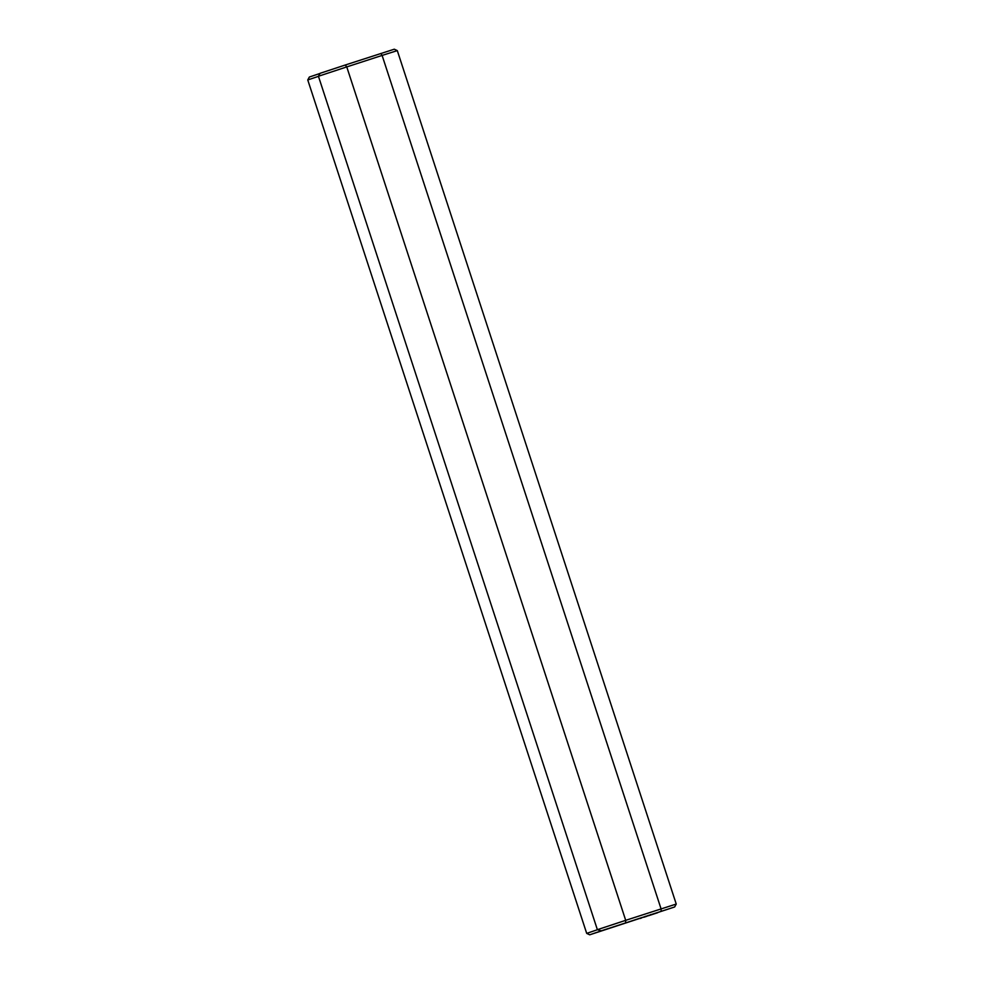 <?xml version="1.0" encoding="UTF-8"?>
<svg xmlns="http://www.w3.org/2000/svg" width="984" height="984" viewBox="0 0 984 984"><rect width="100%" height="100%" fill="white"/><g stroke="black" fill="none" stroke-linecap="round" stroke-linejoin="round"><path stroke-width="1.48" d="M318.459 76.346L307.758 79.95L586.698 933.385L598.432 929.388M597.374 929.683L625.701 920.335L346.762 66.912L318.435 76.26L597.374 929.683L601.31 930.852L589.711 934.8L674.655 906.965L600.449 931.085M307.758 79.95L309.345 77.035L320.021 73.443M586.698 933.385L589.711 934.8M318.435 76.26L320.083 73.32L345.249 65.018L394.289 49.2L397.302 50.614L382.112 55.424L661.064 908.847L661.162 911.221M641.74 917.605L605.455 929.572L641.74 917.605M657.632 912.734L654.495 913.755L657.644 912.721M651.125 914.862L651.814 914.628L650.977 914.505M654.286 913.829L652.576 914.394L654.286 913.829M650.645 915.034L652.909 914.284L650.461 914.677M648.247 915.403L649.096 915.526L648.358 915.784M649.452 915.415L650.326 915.132L649.452 915.415M647.152 916.166L645.713 916.645L647.152 916.178M649.403 915.44L648.444 915.76L649.403 915.44M645.701 916.239L644.139 917.162L645.762 916.633M645 916.473L645.652 916.67L645.012 916.867M643.893 917.248L644.766 916.965L643.893 917.248M641.433 918.072L640.154 918.49L641.433 918.072M380.808 53.468L382.112 55.424L346.762 66.912L345.249 65.018M397.302 50.614L676.242 904.05L625.701 920.335L625.603 922.783M676.242 904.05L674.655 906.965M657.127 912.906L655.393 913.447L657.152 912.881"/></g></svg>
